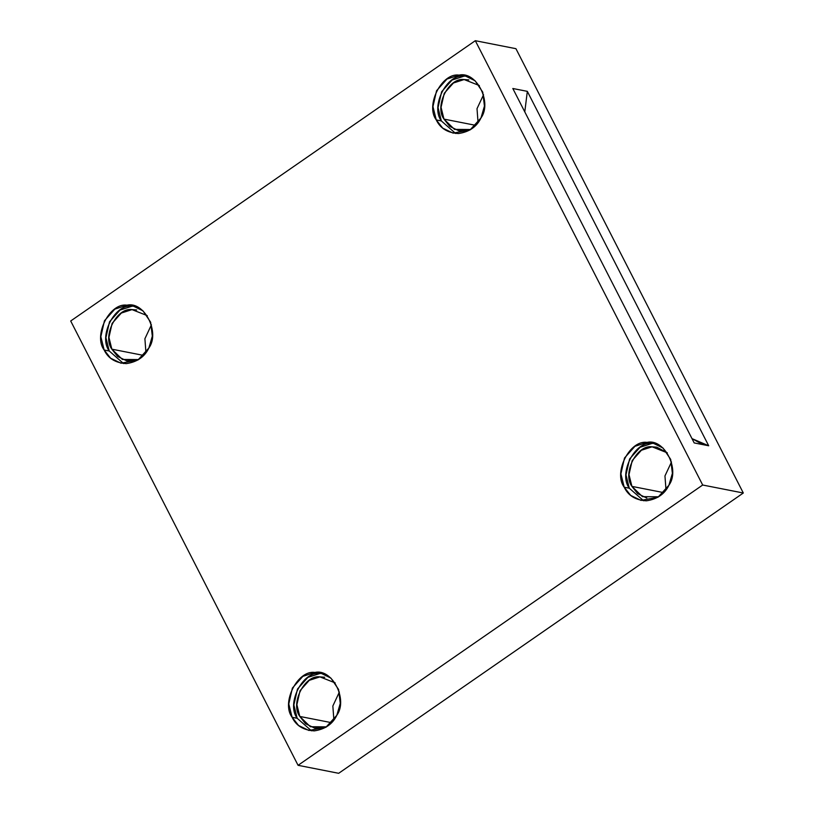 <?xml version="1.0" encoding="UTF-8"?>
<svg xmlns="http://www.w3.org/2000/svg" width="814" height="814" viewBox="0 0 814 814"><rect width="100%" height="100%" fill="white"/><g stroke="black" fill="none" stroke-linecap="round" stroke-linejoin="round"><path stroke-width="1.22" d="M702.848 444.627L691.981 438.614L708.699 445.777L527.33 91.351L524.786 111.874L527.33 91.351L512.82 88.502L694.189 442.928L708.699 445.777L694.189 442.928L512.82 88.502L527.33 91.351L708.699 445.777M136.732 309.961L132 309.605L121.337 313.054L112.118 323.382L108.944 337.403L111.854 349.175L117.582 356.43L126.74 360.836L138.634 359.574L122.385 359.452L111.854 349.175L143.64 355.423L111.854 349.175C102.015 336.253 116.819 307.183 132 309.605L147.273 315.639M145.94 352.706L144.902 338.736L151.435 324.766L144.902 338.736L145.94 352.706M109.229 350.997L123.565 363.563L109.229 350.997L105.922 337.668L109.524 321.795L119.963 310.103L132.041 306.196L134.829 306.247L132.041 306.196C114.845 303.449 98.077 336.375 109.229 350.997L104.151 350L110.633 358.221L120.991 363.207L137.942 360.012L148.87 348.016L152.32 336.151L150.641 322.202L142.979 310.846L132.316 305.596L126.953 305.199L114.886 309.106L104.446 320.787L100.844 336.67L104.151 350L109.229 350.997M468.854 79.894L464.112 79.548L453.449 82.987L444.241 93.315L441.056 107.336L443.976 119.109L449.704 126.363L458.852 130.779L470.746 129.507L454.507 129.385L443.976 119.109L475.752 125.356L443.976 119.109C434.127 106.196 448.931 77.127 464.112 79.548L479.385 85.572M478.062 122.639L477.014 108.669L483.557 94.699L477.014 108.669L478.062 122.639M441.341 120.93L455.677 133.496L441.341 120.93L438.044 107.601L441.646 91.728L452.075 80.037L464.153 76.129L466.951 76.18L464.153 76.129C446.957 73.392 430.199 106.308 441.341 120.93L436.263 119.933L442.755 128.154L453.113 133.14L470.054 129.945L480.982 117.949L484.442 106.085L482.753 92.135L475.091 80.779L464.438 75.529L459.076 75.132L446.998 79.039L436.558 90.73L432.956 106.603L436.263 119.933L441.341 120.93M658.689 496.784L642.45 496.662L631.918 486.385L663.695 492.623L631.918 486.385C622.069 473.463 636.874 444.393 652.065 446.815L667.327 452.849L656.796 447.171L652.065 446.815L641.391 450.264L632.183 460.592L628.998 474.613L631.918 486.385L637.647 493.64L646.794 498.046M666.005 489.916L664.957 475.946L671.499 461.976L664.957 475.946L666.005 489.916M629.283 488.207L643.62 500.773L629.283 488.207L625.986 474.877L629.588 458.994L640.018 447.303L652.095 443.406L654.894 443.447L652.095 443.406C634.9 440.659 618.141 473.575 629.283 488.207L624.206 487.21L630.697 495.421L641.056 500.417L657.997 497.222L668.925 485.225L672.384 473.351L670.695 459.401L663.034 448.046L652.38 442.806L647.018 442.409L634.94 446.306L624.501 457.997L620.899 473.88L624.206 487.21L629.283 488.207M324.684 677.238L319.943 676.882L309.279 680.331L300.061 690.659L296.886 704.68L299.796 716.442L305.535 723.707L314.682 728.113L326.577 726.851L310.338 726.729L299.796 716.442L331.583 722.69L299.796 716.442C289.957 703.53 304.762 674.46 319.943 676.882L335.215 682.905M333.882 719.973L332.845 706.013L339.377 692.032L332.845 706.013L333.882 719.973M297.171 718.274L311.508 730.83L297.171 718.274L293.864 704.944L297.466 689.061L307.906 677.37L319.983 673.473L322.771 673.514L319.983 673.473C302.788 670.726 286.019 703.642 297.171 718.274L292.094 717.266L298.575 725.488L308.944 730.484L325.885 727.289L336.813 715.292L340.262 703.418L338.583 689.468L330.922 678.113L320.258 672.873L314.906 672.466L302.828 676.373L292.389 688.064L288.787 703.947L292.094 717.266L297.171 718.274M338.685 773.3L298.066 765.313L70.696 320.991L298.066 765.313L702.686 485.022L475.315 40.7L70.696 320.991L475.315 40.7L515.934 48.687L743.304 493.009L702.686 485.022L298.066 765.313L338.685 773.3L743.304 493.009L338.685 773.3M292.094 717.266C280.942 702.645 297.71 669.729 314.906 672.466C332.173 668.202 348.27 699.664 336.813 715.292C332.661 724.063 325.152 729.263 314.296 730.88C303.469 730.229 296.062 725.691 292.094 717.266M624.206 487.21C613.064 472.578 629.822 439.662 647.018 442.409C664.285 438.136 680.382 469.597 668.925 485.225C664.773 494.006 657.274 499.196 646.418 500.814C635.581 500.162 628.184 495.624 624.206 487.21M436.263 119.933C425.122 105.311 441.88 72.385 459.076 75.132C476.343 70.859 492.439 102.32 480.982 117.949C476.831 126.73 469.332 131.929 458.475 133.547C447.639 132.886 440.242 128.347 436.263 119.933M104.151 350C93 335.368 109.758 302.452 126.953 305.199C144.231 300.926 160.327 332.387 148.87 348.016C144.719 356.797 137.21 361.996 126.353 363.614C115.527 362.952 108.12 358.414 104.151 350M515.934 48.687L475.315 40.7L702.686 485.022L743.304 493.009L515.934 48.687"/></g></svg>

